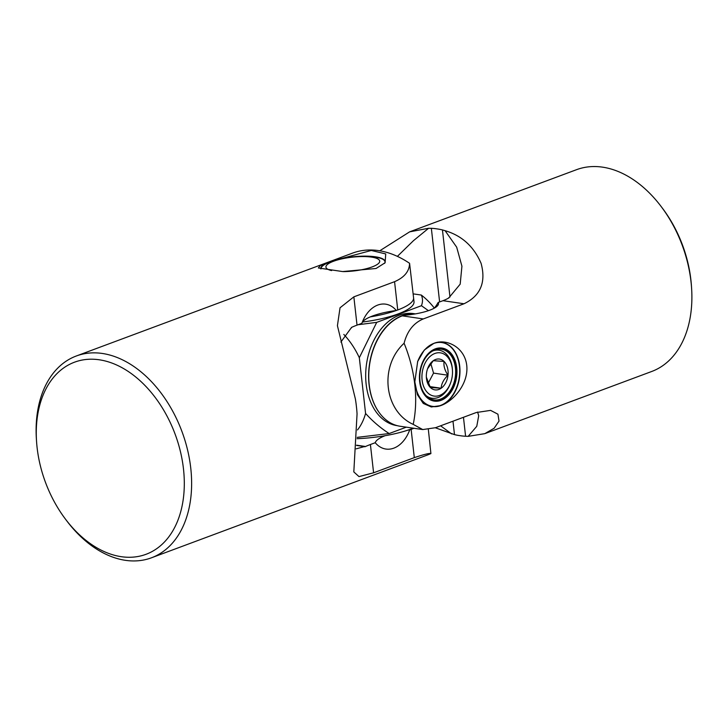 <?xml version="1.0" encoding="UTF-8"?>
<svg xmlns="http://www.w3.org/2000/svg" width="728" height="728" viewBox="0 0 728 728"><rect width="100%" height="100%" fill="white"/><g stroke="black" fill="none" stroke-linecap="round" stroke-linejoin="round"><path stroke-width="1.09" d="M384.539 263.39A32.369 8.299 -6.4 0 0 385.103 261.516A32.369 8.299 -6.4 0 0 364.582 256.129A32.369 8.299 -6.4 0 0 329.82 261.734L320.284 265.556L318.364 267.968L342.633 271.562L376.067 268.486L385.112 262.762L385.731 253.936L371.28 250.459L329.811 261.716A32.369 8.299 -6.4 0 0 320.775 268.732A32.369 8.299 -6.4 0 0 320.793 268.887M183.483 468.959A102.493 69.151 -110.4 0 0 101.547 360.169A102.493 69.151 -110.4 0 0 36.546 441.368A102.493 69.151 -110.4 0 0 37.092 447.52A102.493 69.151 -110.4 0 0 65.547 519.237A102.493 69.151 -110.4 0 0 148.075 553.48A102.493 69.151 -110.4 0 0 183.483 468.959M36.546 441.368L36.4 439.184A107.671 72.645 69.6 0 1 76.285 356.001A107.671 72.645 69.6 0 1 190.763 468.168A107.671 72.645 69.6 0 1 151.451 557.803A107.671 72.645 69.6 0 1 66.867 520.984L65.547 519.237M151.451 557.803L427.673 454.927A107.671 72.645 -110.4 0 0 430.912 453.58C429.829 452.98 424.288 454.327 414.305 457.63L373.591 472.8L358.995 476.603L353.817 471.917L357.057 413.895A107.671 72.645 69.6 0 0 356.647 408.654L356.156 404.268A107.671 72.645 69.6 0 0 355.382 398.971L337.419 325.707L340.031 307.789L353.854 296.851L394.567 281.691C404.413 277.414 409.418 271.28 409.573 263.299A107.671 72.645 -110.4 0 0 352.507 253.126L76.285 356.001M409.573 263.299L413.568 297.734A56.62 14.514 173.6 0 1 397.743 309.964L396.305 310.501A38.757 9.928 173.6 0 0 362.071 322.75M396.305 310.501A31.322 21.676 -81.7 0 0 363.518 319.392A31.322 21.676 -81.7 0 0 361.861 323.332L357.029 325.134A64.728 16.589 -6.4 0 0 351.469 327.418L351.515 327.827A64.728 16.589 173.6 0 0 351.105 328.019L340.868 342.06M356.547 445.427L364.4 446.573A64.728 16.589 -6.4 0 1 364.81 446.391L364.855 446.801A64.728 16.589 173.6 0 1 370.416 444.517L375.248 442.715A38.757 9.928 -6.4 0 1 385.112 435.699M413.895 428.273A56.62 14.514 -6.4 0 1 411.129 429.356L409.7 429.884A38.757 9.928 -6.4 0 0 407.962 430.13M409.7 429.884A31.322 21.676 -81.7 0 1 375.248 442.715M428.355 429.556L430.912 453.58M364.81 446.391L356.565 445.181M364.4 446.573L356.174 448.839M357.111 438.693A56.62 14.514 -6.4 0 0 411.093 429.019A56.62 14.514 -6.4 0 0 413.267 428.182M379.934 413.559A56.62 39.185 -81.7 0 1 370.625 358.158A56.62 39.185 -81.7 0 1 402.138 315.67A56.62 39.185 -81.7 0 1 415.315 313.895M415.397 313.877L413.513 313.604A56.62 39.185 98.3 0 0 399.208 315.242A56.62 39.185 98.3 0 0 365.693 374.156A56.62 39.185 98.3 0 0 397.106 425.653L397.27 425.671M362.499 322.031A56.62 14.514 -6.4 0 0 398.18 313.904A56.62 14.514 -6.4 0 0 414.014 301.674L413.568 297.734A56.62 14.514 173.6 0 1 397.743 309.964L394.567 281.691M357.202 437.364L389.18 433.542C380.68 428.119 372.809 421.421 365.574 413.449L359.323 357.73L376.713 322.368L358.085 324.734M376.713 322.368L421.439 305.705L428.428 310.665M413.14 293.857L421.321 295.058C422.841 298.435 422.886 301.984 421.439 305.705M406.324 427.163L389.18 433.542M359.323 357.73A64.728 43.68 -110.4 0 0 343.816 334.425M434.361 308.117A64.728 43.68 -110.4 0 0 421.321 295.058M357.503 429.948A64.728 43.68 -110.4 0 0 365.574 413.449M396.25 310.51A56.62 14.514 173.6 0 1 370.297 316.889M441.013 399.845A26.281 18.191 98.3 0 0 456.356 367.831A26.281 18.191 98.3 0 0 435.353 349.358A26.281 18.191 98.3 0 0 422.003 364.701A26.281 18.191 98.3 0 0 419.838 379.452A26.281 18.191 98.3 0 0 441.013 399.845M419.838 379.352A25.626 17.736 98.3 0 0 433.997 399.89A25.626 17.736 98.3 0 0 440.476 399.144A25.626 17.736 98.3 0 0 455.637 372.481A25.626 17.736 98.3 0 0 441.423 349.185A25.626 17.736 98.3 0 0 434.953 349.922A25.626 17.736 98.3 0 0 421.967 364.792M435.289 348.858A26.8 18.546 98.3 0 0 419.647 381.508A26.8 18.546 98.3 0 0 441.068 400.345A26.8 18.546 98.3 0 0 456.72 367.704A26.8 18.546 98.3 0 0 435.289 348.858M430.239 345.154A32.241 22.313 -81.7 0 1 433.67 343.489A32.241 22.313 -81.7 0 1 441.814 342.551A32.241 22.313 -81.7 0 1 459.696 371.871A32.241 22.313 -81.7 0 1 440.613 405.414A32.241 22.313 -81.7 0 1 432.468 406.351A32.241 22.313 -81.7 0 1 422.131 400.536M343.352 271.608A27.054 6.934 -6.4 0 0 372.144 266.912A27.054 6.934 -6.4 0 0 378.16 259.086A27.054 6.934 -6.4 0 0 355.928 256.829A27.054 6.934 -6.4 0 0 348.184 257.703A27.054 6.934 -6.4 0 0 333.497 261.261A27.054 6.934 -6.4 0 0 331.604 270.598M320.93 268.914A32.241 8.263 173.6 0 1 329.948 262.044A32.241 8.263 173.6 0 1 347.447 257.812L348.184 257.703M355.928 256.829L356.675 256.775A32.241 8.263 173.6 0 1 385.012 261.825A32.241 8.263 173.6 0 1 384.957 262.608M439.603 352.762A21.849 15.124 98.3 0 0 422.113 373.391A21.849 15.124 98.3 0 0 434.834 396.159A21.849 15.124 98.3 0 0 450.668 382.691A21.849 15.124 98.3 0 0 452.461 370.434A21.849 15.124 98.3 0 0 439.603 352.762M450.668 382.691L450.432 383.356A24.279 16.799 -81.7 0 1 432.832 398.325A24.279 16.799 -81.7 0 1 431.968 398.225A24.279 16.799 -81.7 0 1 426.226 395.75M432.796 350.923A24.279 16.799 -81.7 0 1 438.138 350.095A24.279 16.799 -81.7 0 1 439.002 350.186A24.279 16.799 -81.7 0 1 452.425 369.733L452.461 370.434M438.92 358.995A15.57 10.774 98.3 0 0 433.306 360.688A15.57 10.774 98.3 0 0 427.627 368.596A15.57 10.774 98.3 0 0 426.453 373.701A15.57 10.774 98.3 0 0 426.353 377.332A15.57 10.774 98.3 0 0 430.357 387.478A15.57 10.774 98.3 0 0 441.132 388.242A15.57 10.774 98.3 0 0 447.984 375.229A15.57 10.774 98.3 0 0 444.08 361.452A15.57 10.774 98.3 0 0 438.92 358.995M426.344 377.104L430.357 387.478L441.132 388.242C441.45 383.656 443.734 379.315 447.984 375.229C444.753 370.388 443.452 365.793 444.08 361.452L433.306 360.688L427.545 368.832M428.091 383.456L433.542 373.109L430.785 363.418M429.793 386.577L441.132 388.242M433.542 373.109L447.984 375.229M414.778 381.135A32.369 22.404 98.3 0 0 432.632 406.506A32.369 22.404 98.3 0 0 440.804 405.569C453.207 401.356 468.777 383.82 466.748 365.411C464.637 346.883 446.109 338.229 433.843 343.37L424.269 350.059L417.672 361.507L414.814 381.882L417.481 394.822L423.277 403.439L431.304 406.97L440.822 405.587A32.369 22.404 98.3 0 0 459.969 371.89A32.369 22.404 98.3 0 0 442.005 342.451A32.369 22.404 98.3 0 0 433.833 343.389A32.369 22.404 98.3 0 0 417.535 361.898M661.133 206.497L662.453 208.244A102.493 69.151 69.6 0 1 691.454 286.113L691.6 288.297A107.671 72.645 -110.4 0 0 661.133 206.497A107.671 72.645 -110.4 0 0 602.529 167.149A107.671 72.645 -110.4 0 0 576.549 169.679L409.627 231.85L428.601 228.274L431.349 228.31A107.671 72.645 -110.4 0 1 435.244 228.638L438.502 229.111A107.671 72.645 -110.4 0 1 442.451 229.93L445.09 230.685C461.825 235.617 473.819 246.501 481.09 263.345C486.213 282.318 480.516 295.786 464.018 303.767L423.305 318.928C413.604 322.995 407.198 331.104 404.095 343.252A107.671 72.645 69.6 0 1 413.195 424.379L422.759 429.566L435.508 427.709L476.221 412.539L490.608 410.383L497.925 414.196L499.026 421.075L494.13 428.255L484.793 433.651L468.159 436.354L465.592 436.245L463.463 417.29M484.793 433.651L651.715 371.48A107.671 72.645 -110.4 0 0 691.6 288.297M435.326 427.773L454.49 434.625A107.671 72.645 -110.4 0 0 458.44 435.444L461.698 435.917A107.671 72.645 -110.4 0 0 465.592 436.245M422.759 429.566L400.173 426.262A56.62 39.185 -81.7 0 1 368.759 374.765A56.62 39.185 -81.7 0 1 402.275 315.852L403.712 315.324A31.322 8.026 173.6 0 0 437.719 305.542A31.322 8.026 173.6 0 0 438.156 302.484A38.757 26.827 -81.7 0 1 434.37 308.108M438.156 302.484L442.988 300.691A64.728 44.808 98.3 0 0 448.903 297.907L448.612 298.071M379.752 250.796L409.627 231.85M404.095 343.252C378.997 366.248 384.011 411.165 413.195 424.379M397.388 256.374L413.477 240.668L428.601 228.274M451.669 433.934L440.595 425.807M461.698 435.917L458.44 435.444M435.244 228.638L438.502 229.111M445.09 230.685L456.674 247.165L461.925 266.184L460.187 284.157L449.058 297.597A64.728 44.808 -81.7 0 1 448.594 297.861M477.595 412.048L478.705 415.77L476.767 426.299L468.159 436.354M370.416 444.517L373.591 472.8M411.129 429.356L414.305 457.63M353.854 296.851L357.029 325.134M423.305 318.928L402.275 315.852M464.018 303.767L442.988 300.691M454.49 434.625L452.989 421.194M439.612 301.947L431.349 228.31M449.977 297.033L442.451 229.93M432.468 406.351L430.667 406.088M441.814 342.551L440.012 342.287M431.968 398.225L428.574 397.734M439.002 350.186L435.608 349.695"/></g></svg>
